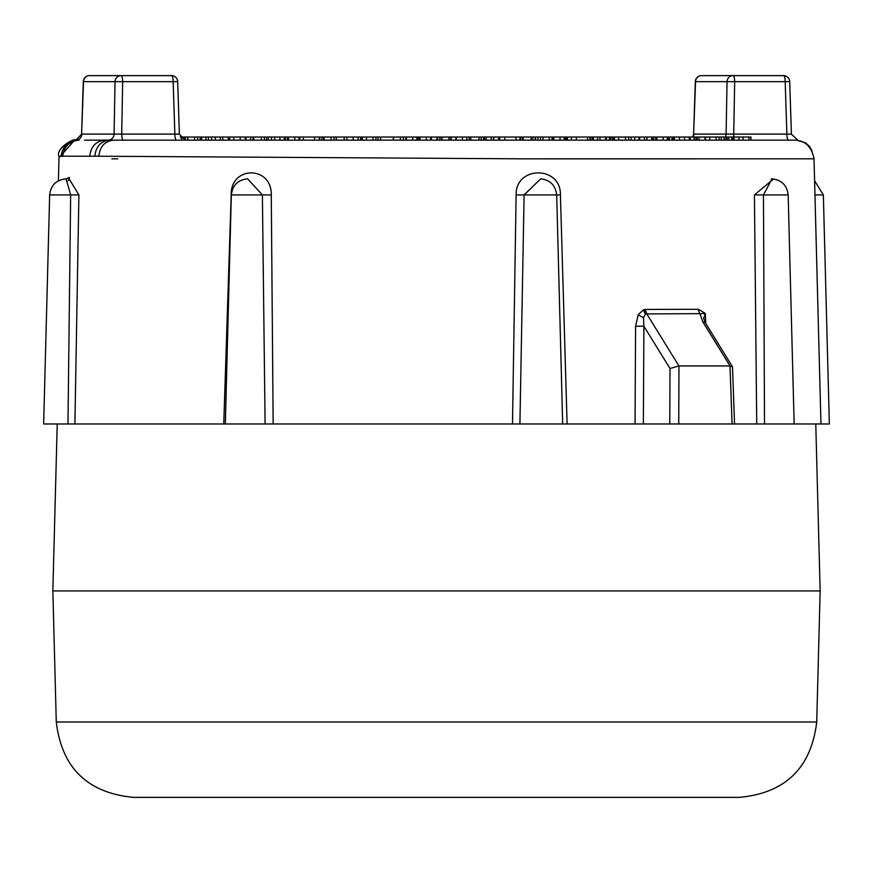 <?xml version="1.0" encoding="UTF-8"?>
<svg xmlns="http://www.w3.org/2000/svg" width="873" height="873" viewBox="0 0 873 873"><rect width="100%" height="100%" fill="white"/><g stroke="black" fill="none" stroke-linecap="round" stroke-linejoin="round"><path stroke-width="1.31" d="M815.775 423.983L820.151 590.945L52.849 590.945L57.225 423.983M56.276 721.993C61.787 767.945 87.584 793.066 133.667 797.376L739.333 797.376C785.416 793.066 811.213 767.945 816.724 721.993L56.276 721.993L52.849 590.945M796.667 140.117L794.834 140.138C805.266 140.531 811.661 146.762 814.018 158.821L523.2 158.831L98.813 156.212C99.937 146.468 104.869 141.11 113.577 140.138L84.452 140.138M794.692 140.138L108.383 140.138M750.976 137.039L750.976 140.138L788.548 140.138A6.198 1.67 90 0 1 786.879 134.104L733.724 134.104A6.198 1.67 -90 0 0 733.953 137.039M94.906 156.147C95.823 146.97 100.384 141.633 108.59 140.117A6.198 5.969 90 0 0 114.079 134.104L81.822 134.104A6.198 5.969 -90 0 1 76.333 140.117L79.061 140.138C69.425 141.11 63.969 146.468 62.714 156.212L98.813 156.212M124.293 140.138L126.738 140.138M196.294 140.138L217.093 140.138M223.477 140.138L237.38 140.138M512.135 140.138L570.756 140.138M627.403 140.138L689.626 140.138M694.046 140.138L700.452 140.138M744.036 140.138L759.423 140.138M137.607 140.138L113.577 140.138M279.917 137.039L279.917 140.138L274.689 140.138L274.689 137.039L284.402 137.039M520.723 140.138L520.723 137.039L564.842 137.039M552.074 140.138L552.074 137.039M549.346 140.138L549.346 137.039M542.995 140.138L542.995 137.039M540.562 140.138L540.562 137.039M537.986 140.138L537.986 137.039M181.868 138.894L181.868 137.039L229.119 137.039L229.119 140.138M184.792 140.084L184.792 137.039M180.209 137.039L181.639 137.039M187.586 140.138L187.586 137.039M187.815 140.138L187.815 137.039M179.38 134.147L185.174 140.117L185.174 137.039M200.168 140.138L200.168 137.039M197.669 140.138L197.669 137.039M194.635 140.138L194.635 137.039M208.418 140.138L208.418 137.039M206.039 140.138L206.039 137.039M201.63 140.138L201.63 137.039M727.045 140.138L727.045 137.039L750.562 137.039M211.593 140.138L211.593 137.039M284.925 140.138L284.925 137.039L285.078 140.138M246.044 140.138L246.044 137.039L274.689 137.039M299.745 140.138L299.745 137.039L361.76 137.039L361.76 140.138M668.063 140.138L668.063 137.039L671.97 137.039L671.97 140.138M669.307 140.138L669.307 137.039M565.049 140.138L565.049 137.039L571.64 137.039M690.237 140.138L690.237 137.039L705.471 137.039M732.785 140.138L732.785 137.039M731.825 140.138L731.825 137.039M652.491 140.138L652.491 137.039L653.593 137.039L653.397 140.138M229.894 137.039L245.488 137.039M671.173 137.039L689.997 137.039M673.247 140.138L673.247 137.039M673.574 140.138L673.574 137.039M264.454 140.138L264.454 137.039M261.365 140.138L261.365 137.039M253.716 140.138L253.716 137.039M252.984 140.138L252.984 137.039M250.606 140.138L250.606 137.039M284.216 140.138L284.216 137.039M268.338 140.138L268.338 137.039M705.853 137.039L727.045 137.039M728.693 140.138L728.693 137.039M314.596 140.138L314.596 137.039M303.4 140.138L303.4 137.039M220.356 140.138L220.356 137.039M222.735 140.138L222.735 137.039M228.3 140.138L228.3 137.039M215.358 140.138L215.358 137.039M346.865 140.138L346.865 137.039M344.202 140.138L344.202 137.039M336.28 140.138L336.28 137.039M334.064 140.138L334.064 137.039M285.275 140.138L285.275 137.039L299.548 137.039M287.348 140.138L287.348 137.039M287.675 140.138L287.675 137.039M288.516 140.138L288.516 137.039M319.18 140.138L319.18 137.039M319.693 140.138L319.693 137.039M321.973 140.138L321.973 137.039M323.676 140.138L323.676 137.039M324.189 140.138L324.189 137.039M331.118 140.138L331.118 137.039M353.172 140.138L353.172 137.039M358.181 140.138L358.181 137.039M360.56 140.138L360.56 137.039M431.229 137.039L437.679 137.039M566.13 140.138L566.13 137.039M567.286 140.138L567.286 137.039M593.411 140.138L593.411 137.039L613.905 137.039L613.905 140.138M609.463 140.138L609.463 137.039M606.375 140.138L606.375 137.039M586.787 137.039L593.411 137.039M614.843 137.039L639.156 137.039M638.971 140.138L638.971 137.039M639.669 140.138L639.669 137.039L652.251 137.039M644.438 140.138L644.438 137.039M646.817 140.138L646.817 137.039M689.277 140.138L689.277 137.039M679.401 140.138L679.401 137.039M674.393 140.138L674.393 137.039M653.593 140.138L653.593 137.039L667.867 137.039M655.656 140.138L655.656 137.039M655.994 140.138L655.994 137.039M656.823 140.138L656.823 137.039M721.251 140.138L721.251 137.039M719.156 140.138L719.156 137.039M697.134 140.138L697.134 137.039M694.133 140.138L694.133 137.039M694.221 140.138L694.221 137.039M695.967 140.138L695.967 137.039M749.001 140.138L749.001 137.039M738.951 140.138L738.951 137.039M733.942 140.138L733.942 137.039M724.044 140.138L724.044 137.039M724.132 140.138L724.132 137.039M725.878 140.138L725.878 137.039M362.633 137.039L417.447 137.039M378.031 140.138L378.031 137.039M375.936 140.138L375.936 137.039M393.308 140.138L393.308 137.039M393.537 140.138L393.537 137.039M400.358 140.138L400.358 137.039M403.381 140.138L403.381 137.039M405.89 140.138L405.89 137.039M380.595 140.138L380.595 137.039M406.403 140.138L406.403 137.039M416.879 140.138L416.879 137.039L431.142 137.039M418.942 140.138L418.942 137.039M419.269 140.138L419.269 137.039M420.109 140.138L420.109 137.039M436.98 140.138L436.98 137.039L484.559 137.039L484.559 140.138M448.918 140.138L448.918 137.039L448.94 140.138M441.978 140.138L441.978 137.039M441.476 140.138L441.476 137.039M439.763 140.138L439.763 137.039M437.493 140.138L437.493 137.039M450.654 140.138L450.654 137.039M451.166 140.138L451.166 137.039M483.762 137.039L486.927 137.039M499.269 140.138L499.269 137.039L520.166 137.039M552.642 140.138L552.642 137.039M552.969 140.138L552.969 137.039M553.809 140.138L553.809 137.039M590.41 140.138L590.41 137.039M590.497 140.138L590.497 137.039M592.254 140.138L592.254 137.039M571.379 140.138L571.379 137.039L587.573 137.039L587.573 140.138M576.376 140.138L576.376 137.039M613.697 140.138L613.697 137.039M610.696 140.138L610.696 137.039M610.784 140.138L610.784 137.039M612.54 140.138L612.54 137.039M597.634 140.138L597.634 137.039M605.578 140.138L605.578 137.039M600.013 140.138L600.013 137.039M455.837 140.138L455.837 137.039M456.426 140.138L456.426 137.039M481.132 140.138L481.132 137.039M483.511 140.138L483.511 137.039M462.428 140.138L462.428 137.039M466.837 140.138L466.837 137.039M469.216 140.138L469.216 137.039M470.809 140.138L470.809 137.039M478.993 140.138L478.993 137.039M631.026 140.138L631.026 137.039M486.206 140.138L486.206 137.039L499.029 137.039M491.215 140.138L491.215 137.039M493.594 140.138L493.594 137.039M535.564 140.138L535.564 137.039M535.149 140.138L535.149 137.039M532.846 140.138L532.846 137.039M531.122 140.138L531.122 137.039M523.222 140.138L523.222 137.039M522.512 140.138L522.512 137.039M499.782 140.138L499.782 137.039M504.79 140.138L504.79 137.039M515.976 140.138L515.976 137.039M643.346 423.983L643.903 326.229L635.577 326.24L635.053 423.983L764.519 423.983L763.46 194.919L771.928 178.845M678.736 423.983L678.965 365.94L670.006 368.504L643.903 326.229L643.488 317.554L645.496 314.051A6.449 3.427 72.6 0 1 643.521 309.784L638.25 314.629L635.577 326.24M678.91 365.929L646.795 313.92A6.449 3.59 148.3 0 0 645.496 314.051L645.256 309.435L643.521 309.784M58.404 180.776L59.037 156.703L62.714 156.212M117.8 158.831L111.875 158.831M68.28 180.755L69.447 177.394L66.097 178.834L70.658 194.919L67.974 423.983L74.903 423.983L78.897 194.919L68.629 178.103M74.903 423.983L273.151 423.983L271.274 194.919C271.863 165.543 230.592 165.543 231.181 194.919L223.75 423.983M273.151 423.983L519.915 423.983L524.106 194.919L540.714 178.845C550.263 180.024 555.588 185.382 556.69 194.919L562.681 423.983L519.915 423.983M562.605 423.994L567.101 423.983L560.422 194.919C561.077 165.543 515.474 165.543 516.118 194.919L512.495 423.983M567.101 423.983L635.053 423.983M698.378 309.271L645.256 309.435L646.795 313.92L699.982 313.658A6.449 4.42 82.7 0 1 698.378 309.271L705.351 313.462L705.69 323.359M773.609 178.954L754.425 194.919L756.727 423.983M754.425 194.919L788.155 194.919L794.146 423.983L829.35 423.983L823.348 194.919L814.596 180.776M678.965 365.94L729.981 365.94L732.087 423.983M733.276 423.983L734.553 423.983L732.48 366.911L729.981 365.94M732.382 366.595L705.482 323.01A6.449 3.59 148.3 0 0 705.471 322.999L703.627 318.383L705.351 313.462L699.982 313.658L702.809 321.842L730.035 365.929M705.471 322.999A6.449 3.59 148.3 0 0 702.809 321.842M67.974 423.983L43.65 423.983L49.652 194.919L78.897 194.919M794.146 423.983L764.519 423.983M556.69 194.985L560.422 194.919M271.274 194.919L231.334 194.919C232.491 185.24 237.914 179.871 247.616 178.845L262.38 194.919L265.097 423.983M89.744 156.212C90.912 146.468 95.965 141.11 104.913 140.138M60.335 156.212L74.532 140.291M61.175 156.147C62.256 146.97 67.308 141.633 76.333 140.117L74.107 140.367L75.973 140.117L81.604 134.136M752.013 75.624L783.518 75.624A6.198 1.67 90 0 1 785.187 81.647L789.705 81.615A6.198 6.198 0 0 0 783.518 75.624L701.499 75.624A6.198 6.198 0 0 0 695.312 81.615L695.541 81.647A6.198 5.969 -90 0 1 701.499 75.624M693.62 134.147L695.541 81.647L734.684 81.647A6.198 1.67 -90 0 0 733.014 75.624A6.198 5.969 90 0 0 727.045 81.647L726.096 134.104L693.849 134.104A6.198 5.969 -90 0 1 693.053 137.039M725.299 137.039A6.198 5.969 90 0 0 726.096 134.104L733.724 134.104L734.684 81.647L785.187 81.647L786.879 134.104L791.407 134.136L789.705 81.615M171.501 75.624A6.198 1.67 90 0 1 173.17 81.647L177.688 81.615A6.198 6.198 0 0 0 171.501 75.624L89.483 75.624A6.198 6.198 0 0 0 83.295 81.615L83.524 81.647A6.198 5.969 -90 0 1 89.483 75.624M81.604 134.147L83.524 81.647L122.657 81.647A6.198 1.67 -90 0 0 120.987 75.624A6.198 5.969 90 0 0 115.029 81.647L114.079 134.104L121.707 134.104A6.198 1.67 -90 0 0 123.377 140.138M176.532 140.138A6.198 1.67 90 0 1 174.862 134.104L121.707 134.104L122.657 81.647L173.17 81.647L174.862 134.104L179.38 134.136L177.688 81.615M181.18 138.305L181.18 137.039M266.592 140.138L266.592 137.039M567.428 140.138L567.428 137.039M245.269 140.138L245.269 137.039M240.184 140.138L240.184 137.039M233.735 140.138L233.735 137.039M229.675 140.138L229.675 137.039M699.011 140.138L699.011 137.039M271.459 140.138L271.459 137.039M294.768 140.138L294.768 137.039M298.992 140.138L298.992 137.039M589.952 140.138L589.952 137.039M634.66 140.138L634.66 137.039M646.969 140.138L646.969 137.039M651.804 140.138L651.804 137.039M684.53 140.138L684.53 137.039M663.087 140.138L663.087 137.039M667.299 140.138L667.299 137.039M716.111 140.138L716.111 137.039M709.705 140.138L709.705 137.039M705.526 140.138L705.526 137.039M743.065 140.138L743.065 137.039M372.891 140.138L372.891 137.039M366.485 140.138L366.485 137.039M362.306 140.138L362.306 137.039M412.667 140.138L412.667 137.039M426.373 140.138L426.373 137.039M430.585 140.138L430.585 137.039M519.948 140.138L519.948 137.039M560.073 140.138L560.073 137.039M564.285 140.138L564.285 137.039M628.669 140.138L628.669 137.039M625.515 140.138L625.515 137.039M618.684 140.138L618.684 137.039M614.396 140.138L614.396 137.039M493.747 140.138L493.747 137.039M498.57 140.138L498.57 137.039M638.25 314.629A6.449 2.041 -150.5 0 0 643.488 317.554M670.006 368.504L669.787 423.983M814.967 194.919L823.348 194.919M556.69 194.919L516.118 194.919M816.724 721.993L820.151 590.945M704.98 137.039L704.98 140.138M417.643 137.039L417.643 140.138M431.349 137.039L431.349 140.138M814.018 158.908L820.958 423.983M788.155 194.919C786.977 185.174 781.499 179.816 771.732 178.845L771.514 178.845M231.334 194.919L225.332 423.983M49.652 194.919C50.83 185.163 56.309 179.805 66.086 178.845M812.032 150.8L809.511 146.457L805.463 142.801L796.427 140.138M797.867 140.193L791.396 134.147M59.037 156.693C54.923 148.05 75.591 137.356 75.798 140.138M695.312 81.615L693.62 134.136L692.791 137.039M81.593 134.136L83.295 81.615"/></g></svg>
